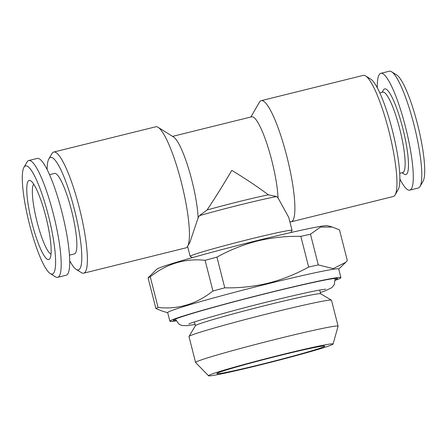 <?xml version="1.0" encoding="UTF-8"?>
<svg xmlns="http://www.w3.org/2000/svg" width="447" height="447" viewBox="0 0 447 447"><rect width="100%" height="100%" fill="white"/><g stroke="black" fill="none" stroke-linecap="round" stroke-linejoin="round"><path stroke-width="0.67" d="M399.719 173.335L402.702 172.598A41.448 7.616 -103.9 0 0 399.763 129.043A41.448 7.616 -103.9 0 0 382.777 92.132L379.794 92.87M402.004 172.771L404.239 174.168A44.119 8.107 -103.9 0 0 402.764 128.2A44.119 8.107 -103.9 0 0 383.397 90.026L382.079 92.305M399.881 178.996A60.166 11.058 -103.9 0 0 409.754 190.131L418.258 188.025A60.166 11.058 -103.9 0 0 420.012 186.5A60.166 11.058 -103.9 0 0 413.989 124.808A60.166 11.058 -103.9 0 0 391.594 71.76A60.166 11.058 -103.9 0 0 389.331 71.224L380.827 73.33A60.166 11.058 -103.9 0 0 377.29 87.796M409.754 190.131A60.166 11.058 -103.9 0 0 405.485 126.914A60.166 11.058 -103.9 0 0 380.827 73.33M420.012 186.5L423.063 181.236A55.707 10.242 -103.9 0 0 417.487 124.11A55.707 10.242 -103.9 0 0 396.752 74.995L391.594 71.76M280.241 355.393A55.707 2.028 -14.3 0 1 324.729 346.034A55.707 2.028 -14.3 0 1 261.366 364.316A55.707 2.028 -14.3 0 1 216.84 373.536A55.707 2.028 -14.3 0 1 280.241 355.393M335.334 279.805A84.679 3.084 165.7 0 0 337.418 278.459A84.679 3.084 165.7 0 0 269.748 292.651A84.679 3.084 165.7 0 0 173.352 320.281A84.679 3.084 165.7 0 0 175.827 320.465M281.688 354.706A64.273 2.341 165.7 0 0 208.548 375.776A64.273 2.341 165.7 0 0 259.914 365.003A64.273 2.341 165.7 0 0 333.082 344.028A64.273 2.341 165.7 0 0 281.688 354.706M333.082 344.028L338.1 326.215A73.537 2.676 165.7 0 0 338.1 326.154A73.537 2.676 165.7 0 0 279.297 338.429A73.537 2.676 165.7 0 0 195.585 362.483A73.537 2.676 165.7 0 0 195.613 362.534L208.548 375.776M338.1 326.154L331.501 300.261A73.537 2.676 165.7 0 0 331.428 300.177A73.537 2.676 165.7 0 0 272.698 312.531A73.537 2.676 165.7 0 0 189.008 336.479A73.537 2.676 165.7 0 0 188.986 336.585L195.585 362.483M331.428 300.177L320.6 293.757A64.619 2.352 165.7 0 0 268.988 304.614A64.619 2.352 165.7 0 0 195.445 325.662L189.008 336.479M340.91 277.637L338.709 269.005A88.243 3.213 165.7 0 0 268.15 283.733A88.243 3.213 165.7 0 0 167.692 312.598L169.894 321.231A88.243 3.213 -14.3 0 1 270.351 292.366A88.243 3.213 -14.3 0 1 340.91 277.637A88.243 3.213 -14.3 0 1 335.351 280.258M176.029 320.873A88.243 3.213 -14.3 0 1 169.894 321.231M332.35 227.059L320.477 227.076L310.469 234.211L318.292 264.909L333.188 268.619L345.687 262.339L347.336 260.618L339.513 229.92L332.35 227.059L327.489 225.696A88.243 3.213 165.7 0 0 257.148 240.575A88.243 3.213 165.7 0 0 156.813 269.2L148.063 277.827A99.385 3.615 165.7 0 1 150.265 276.788L158.093 307.486C178.202 309.575 196.484 304.083 212.934 291.003L205.106 260.305C184.997 258.21 166.714 263.708 150.265 276.788M310.469 234.211A99.385 3.615 165.7 0 0 300.831 236.346C286.052 236.055 271.586 237.608 257.427 241.006C243.162 244.677 229.669 250.046 216.946 257.126A99.385 3.615 165.7 0 0 205.106 260.305M216.946 257.126L224.768 287.823C239.38 288.131 253.846 286.577 268.172 283.163C282.28 279.559 295.774 274.19 308.653 267.049L300.831 236.346M224.768 287.823A99.385 3.615 165.7 0 0 212.934 291.003M158.093 307.486A99.385 3.615 165.7 0 0 155.891 308.531L148.063 277.827M167.72 312.699L163.054 311.391L155.891 308.531M32.044 223.249A40.778 7.493 76.1 0 1 30.681 180.761A40.778 7.493 76.1 0 1 45.862 216.717A40.778 7.493 76.1 0 1 49.941 258.528A40.778 7.493 76.1 0 1 32.044 223.249M51.019 254.097A36.324 6.677 76.1 0 1 37.051 221.841A36.324 6.677 76.1 0 1 33.704 184.181M48.388 215.521A55.707 10.242 76.1 0 1 50.248 273.564A55.707 10.242 76.1 0 1 29.513 224.444A55.707 10.242 76.1 0 1 23.937 167.323A55.707 10.242 76.1 0 1 48.388 215.521M23.937 167.323L26.988 162.054A60.166 11.058 76.1 0 1 28.742 160.529A60.166 11.058 76.1 0 1 53.394 214.113A60.166 11.058 76.1 0 1 57.669 277.33A60.166 11.058 76.1 0 1 55.406 276.799L50.248 273.564M28.742 160.529L37.246 158.422A60.166 11.058 76.1 0 1 61.898 212.007A60.166 11.058 76.1 0 1 66.173 275.223L57.669 277.33M69.453 255.131L74.431 253.896A41.448 7.616 -103.9 0 0 71.486 210.347A41.448 7.616 -103.9 0 0 54.5 173.43L49.528 174.665M250.862 116.997L259.411 102.24A62.396 11.471 76.1 0 1 261.227 100.659L363.282 75.381A62.396 11.471 76.1 0 1 365.629 75.934A62.396 11.471 76.1 0 1 388.851 130.949A62.396 11.471 76.1 0 1 395.098 194.926A62.396 11.471 76.1 0 1 393.282 196.507L291.226 221.785A62.396 11.471 76.1 0 1 289.857 221.701M261.227 100.659A62.396 11.471 76.1 0 1 286.795 156.221A62.396 11.471 76.1 0 1 291.226 221.785M365.629 75.934L370.786 79.169A57.937 10.65 76.1 0 1 392.349 130.25A57.937 10.65 76.1 0 1 398.148 189.662L395.098 194.926M172.57 136.385L251.689 116.796A49.025 9.013 76.1 0 1 271.776 160.451A49.025 9.013 76.1 0 1 278.068 197.971L288.779 217.477L292.059 230.339A52.59 1.917 165.7 0 0 250.007 239.117A52.59 1.917 165.7 0 0 190.143 256.321A52.59 1.917 165.7 0 0 190.193 256.377L192.333 257.645M47.119 169.564A57.937 10.65 76.1 0 1 48.852 158.897L51.902 153.634A62.396 11.471 76.1 0 1 53.718 152.047A62.396 11.471 76.1 0 1 79.287 207.615A62.396 11.471 76.1 0 1 83.718 273.173A62.396 11.471 76.1 0 1 81.371 272.62L76.213 269.39A57.937 10.65 76.1 0 1 69.71 260.763M53.718 152.047L155.774 126.775A62.396 11.471 76.1 0 1 158.121 127.328A62.396 11.471 76.1 0 1 181.342 182.337A62.396 11.471 76.1 0 1 187.589 246.319A62.396 11.471 76.1 0 1 185.773 247.901L83.718 273.173M48.852 158.897A57.937 10.65 76.1 0 1 74.28 209.023A57.937 10.65 76.1 0 1 76.213 269.39M158.121 127.328L173.587 137.028A49.025 9.013 76.1 0 1 191.836 180.253A49.025 9.013 76.1 0 1 198.127 217.773L199.44 215.661L207.084 209.967C214.962 198.177 223.204 184.974 231.803 170.352C246.342 179.241 258.517 187.394 268.317 194.803A49.025 1.782 165.7 0 0 239.726 201.424A49.025 1.782 165.7 0 0 207.084 209.967M268.317 194.803L276.564 196.557A52.59 1.917 165.7 0 0 241.207 204.592A52.59 1.917 165.7 0 0 199.44 215.661M190.143 256.321L187.589 246.314L189.936 242.268L198.127 217.773M276.564 196.557L278.068 197.971M290.773 232.557L292.042 230.417A52.59 1.917 165.7 0 0 292.059 230.339M318.292 264.909A99.385 3.615 165.7 0 0 308.653 267.049M320.326 292.506L324.701 291.025L331.719 287.723L334.311 284.655L335.121 278.392M188.779 324.03C190.998 322.416 232.591 310.397 269.781 301.334C291.846 295.892 308.369 292.142 319.331 290.097L325.667 289.136M175.336 319.119L179.085 324.254L182.052 325.533L187.349 325.662L195.082 324.427M194.456 321.952L195.412 325.712M338.737 269.105L345.687 262.339M319.694 290.03L320.65 293.791"/></g></svg>
